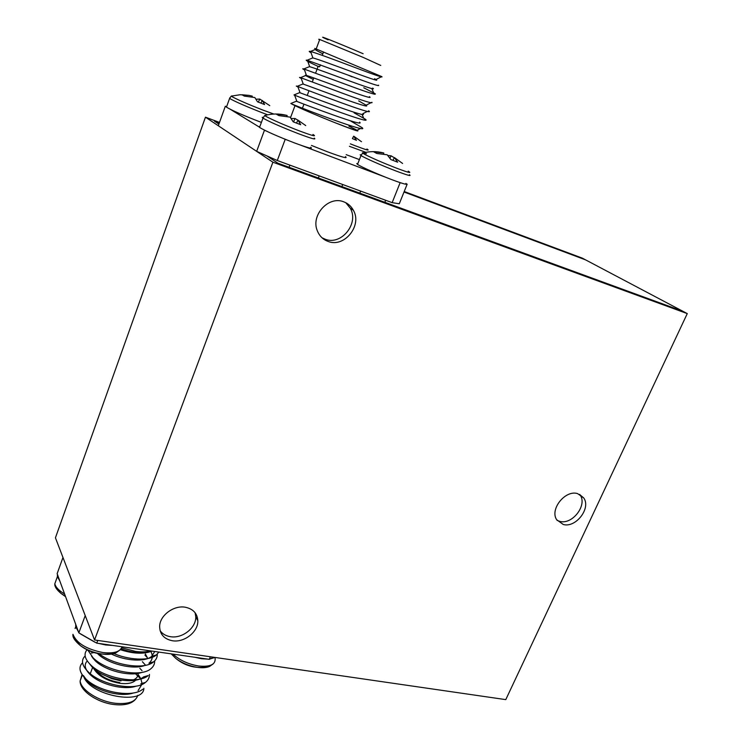<?xml version="1.0" encoding="UTF-8"?>
<svg xmlns="http://www.w3.org/2000/svg" width="742" height="742" viewBox="0 0 742 742"><rect width="100%" height="100%" fill="white"/><g stroke="black" fill="none" stroke-linecap="round" stroke-linejoin="round"><path stroke-width="1.11" d="M214.475 121.159L218.899 124.09L214.475 121.159L219.307 122.968L214.475 121.159M687.268 313.606L272.908 162.201L94.549 639.966L505.784 699.623L687.268 313.606L683.048 311.371L277.879 163.175L267.194 156.098L277.879 163.175L683.048 311.371L585.577 259.867L404.01 192.002L585.577 259.867L582.247 258.114L404.204 191.519M328.242 241.484C344.409 247.874 362.421 225.54 353.368 210.246C351.17 206.211 347.961 203.401 343.732 201.824C328.539 195.443 310.462 215.44 317.39 230.929C319.524 236.132 323.141 239.657 328.242 241.484M321.991 237.755L325.274 239.267C341.376 245.648 359.286 223.435 350.252 208.196L345.763 202.696M563.234 524.473C575.801 528.221 591.328 508.094 583.676 497.882L577.582 493.606C565.274 489.664 549.562 509.346 556.676 519.725L563.234 524.473M557.103 520.374L559.709 521.357C572.249 525.113 587.692 505.07 580.058 494.877L579.706 494.385M172.32 640.736C184.266 642.897 198.383 631.776 197.826 620.702C197.326 613.43 193.189 608.941 185.398 607.253C173.832 604.953 159.66 615.489 159.641 626.471C159.855 634.289 164.084 639.048 172.32 640.736M160.105 630.7C162.489 633.965 165.911 635.959 170.382 636.682C182.272 638.853 196.315 627.797 195.758 616.76L195.109 612.744M219.502 122.43L205.46 117.171L55.437 537.792L94.549 639.966M272.908 162.201L205.46 117.171M265.636 115.279L264.69 115.529L265.951 116.383C272.611 119.963 283.509 124.712 298.636 130.62C312.428 135.795 317.205 137.075 312.966 134.45M259.867 126.567L258.782 126.622L259.542 127.439C265.729 131.13 277.415 136.305 294.583 142.956C307.856 147.862 313.254 149.3 310.759 147.25M305.741 125.584L298.034 120.195L300.686 124.712L293.22 121.836L290.094 117.115L278.909 115.613L276.191 114.082L286.347 115.27C279.122 113.498 271.906 113.591 264.69 115.529L262.974 118.117C269.216 121.707 280.93 126.863 298.117 133.579C311.39 138.559 316.76 140.08 314.228 138.133M286.931 116.383L287.135 115.474L286.347 115.27M298.015 120.232L295.038 118.534L291.337 118.507M296.503 122.94L298.034 120.195M295.038 118.534L293.517 121.92M231.996 95.913L231.244 96.108L232.255 96.794C238.126 99.938 248.18 104.297 262.399 109.89L273.863 114.055M226.7 106.468L226.449 107.154C231.875 110.373 242.625 115.121 258.689 121.373L261.397 122.393M269.773 105.642L259.746 99.048L256.194 99.196M252.113 96.896L252.28 96.126L249.099 95.393L241.975 94.763L244.322 96.089L254.84 97.545L257.52 101.812L264.569 104.548L262.334 100.476L260.971 102.99M259.746 99.048L258.392 102.081M366.474 153.687C363.237 152.648 361.948 152.444 362.634 153.084L364.48 154.243C371.816 158.037 382.464 162.665 396.441 168.128C408.378 172.617 412.311 173.628 408.211 171.152M357.857 163.546L356.754 163.574L357.533 164.381C360.825 166.774 378.893 174.806 392.425 179.879C403.88 184.118 408.369 185.277 405.902 183.367M383.586 154.011L383.818 153.01L373.727 151.832L376.853 153.501L387.194 154.79L390.839 159.558L397.675 162.201L394.475 157.619L402.591 163.453M394.382 157.777L391.062 155.82L387.964 155.495M392.945 160.244L394.475 157.619M391.062 155.82L390.014 158.111M350.372 143.855L355.01 145.682C366.437 150.023 370.416 151.136 366.947 149.012M346.189 154.661L359.406 159.586M352.413 138.596L356.448 140.312L353.721 136.176L361.484 141.713M352.561 138.207L353.721 136.176M65.426 596.253L60.983 593.405L55.9 587.794M59.87 581.088L57.394 576.608L57.44 574.456M122.031 646.783C120.223 651.819 113.841 653.739 102.878 652.543C86.462 649.222 76.491 643.147 72.957 634.317C72.382 637.192 74.886 640.986 80.461 645.67C91.053 653.581 102.943 655.937 116.142 652.728C112.626 654.37 107.85 654.796 101.802 653.999C93.687 652.737 86.582 649.964 80.461 645.67L74.172 638.843M112.496 645.41L105.726 644.974L98.473 643.388M95.022 642.266L80.34 633.844M78.504 631.934L75.74 626.777L75.73 624.365M171.281 653.869L175.845 658.46C185.723 666.501 196.992 669.136 209.643 666.381C206.675 667.726 202.631 668.06 197.52 667.383C189.331 666.075 182.105 663.107 175.845 658.46L171.216 653.86M207.751 659.119L201.574 658.738L194.794 657.254M214.995 657.44L210.329 658.887M134.645 679.31L134.219 679.793M135.73 680.136C132.846 683.113 127.633 684.189 120.102 683.354C107.098 681.008 98.306 676.092 93.724 668.588M133.606 679.83C136.825 678.364 138.29 676.212 138.021 673.374M150.403 650.864C146.378 652.033 141.397 652.209 135.461 651.393L121.679 647.775M213.51 657.217L209.318 659.341L96.748 643.138L78.838 632.861L57.143 573.659L62.968 557.465L85.219 615.591L78.838 632.861M210.348 656.763L209.318 659.341M96.748 643.138L97.758 640.429M120.816 648.768C133.681 653.164 144.106 653.943 152.101 651.105M136.018 674.33L140.674 678.726M143.865 688.261C143.818 705.373 90.895 696.107 83.809 676.815M95.059 659.545L94.633 660.167M103.435 674.766L111.894 678.707L121.039 680.896M119.787 682.557C109.018 680.729 101.107 676.695 96.061 670.434M83.345 675.517L87.723 681.527C97.545 691.368 121.4 697.369 133.458 692.935M138.086 690.579L141.824 684.495M141.88 682.816L140.878 678.856M140.748 678.578L138.049 674.33M93.371 658.08L92.889 658.191M86.638 661.641C83.948 665.249 85.126 669.562 90.181 674.58C100.022 684.504 124.294 690.607 136.296 686.09M89.133 663.302L92.639 667.614C103.991 679.292 134.423 684.996 143.503 676.936L148.177 675.572C138.142 684.662 103.583 678.151 90.626 664.832C84.959 659.193 83.623 654.351 86.61 650.326L87.333 650.02M91.6 656.28L95.106 660.63C105.012 670.703 130.119 677.01 141.982 672.345M144.922 655.084L147.333 657.616L145.358 653.962M97.36 653.405L97.592 653.628C107.516 663.765 133.031 670.184 144.829 665.444M99.057 653.702C113.841 665.444 144.718 670.091 153.659 661.818L148.938 663.227C152.602 660.018 153.251 656.123 150.886 651.55M111.486 654.092C125.175 660.927 145.321 662.207 151.674 656.345L154.753 651.485M120.297 649.667C131.603 653.368 141.258 654.147 149.29 652.005M94.336 658.942L93.548 658.998M82.603 662.773L81.685 663.7C78.476 667.911 79.83 672.957 85.738 678.819C98.667 692.045 132.484 698.25 142.714 689.244M142.037 670.647L139.821 668.31M93.928 652.58L91.331 653.081M85.154 656.002L84.143 657.022C81.045 661.141 82.39 666.084 88.177 671.835C101.116 685.107 135.304 691.461 145.441 682.417C148.187 680.238 149.522 677.567 149.448 674.422M145.525 665.175L142.371 661.706M87.018 649.862L86.61 650.326M87.983 650.335L93.084 657.811C106.05 671.176 140.989 677.836 150.914 668.709C153.529 666.576 154.781 663.979 154.651 660.927M153.659 661.818C156.21 659.712 157.415 657.152 157.258 654.147M112.163 652.774C127.67 660.148 149.559 661.345 156.404 654.917L158.844 652.079M316.101 49.093C314.784 48.499 314.766 48.443 316.055 48.935L381.842 76.649C383.54 78.012 374.237 74.821 353.906 67.105C335.866 60.25 315.211 52.626 310.61 51.504L310.453 51.467C308.607 51.031 308.811 51.467 311.065 52.775M311.454 145.423L327.027 151.628C342.173 157.258 348.304 158.918 345.429 156.618M337.721 123.719C352.867 129.609 358.924 131.566 355.891 129.609L348.935 126.168M226.653 106.579L225.318 106.254L226.514 106.987M230.206 109.241L259.607 127.253M225.318 106.254L218.306 125.75L256.658 151.349L264.458 130.221L266.23 131.019M283.24 138.485L286.978 139.997M301.354 145.423L385.376 177.134M398.537 182.096L400.958 182.912M256.658 151.349L277.285 160.513L285.206 139.329M277.285 160.513L392.147 202.649L399.289 203.772L407.163 184.164M400.133 182.699L392.147 202.649M360.612 128.449L357.06 130.23C365.695 135.415 305.175 111.217 292.431 104.362L290.855 103.481L291.643 103.157M348.935 126.159L351.884 127.55L349.018 125.955M316.12 49.12C314.144 48.239 314.126 48.174 316.046 48.935L316.101 49.139C313.449 48.694 315.693 50.243 322.844 53.795M315.61 73.096L318.188 66.214L319.644 66.826L320.414 64.777M347.367 74.821L352.172 76.825M350.873 121.131L362.133 127.689C370.008 134.052 305.713 109.862 292.376 104.214L292.431 104.362M317.363 49.454L316.12 49.139M375.09 79.876L374.599 78.717L375.953 79.524C384.625 84.634 321.88 60.074 312.892 57.922L311.974 58.228M372.66 88.103C380.998 93.362 318.68 69.145 309.674 66.678L308.783 66.91M369.377 96.655C377.381 102.053 315.498 78.188 306.455 75.415L306.168 75.322C303.84 74.738 306.205 76.083 313.254 79.357M358.683 100.893L366.103 105.178C373.792 110.716 312.336 87.194 303.265 84.115L302.448 84.171M367.401 111.383L362.847 113.674C370.202 119.351 309.173 96.172 300.074 92.787L299.304 92.75M359.592 122.142C366.631 127.958 306.029 105.104 296.893 101.431L296.169 101.302M378.466 85.172C380.284 86.749 371.046 83.716 350.771 76.083L307.132 60.223C304.22 59.592 307.884 61.651 318.114 66.418M363.747 87.751L375.174 93.733C376.843 95.403 367.578 92.472 347.386 84.95L303.821 68.95C302.18 68.477 302.402 68.802 304.489 69.906M371.9 102.257C373.421 104.019 364.118 101.19 344.01 93.78L300.529 77.641C298.97 77.159 299.202 77.418 301.224 78.439M368.635 110.762C377.52 117.041 308.227 90.413 297.802 86.499L297.245 86.304C295.78 85.803 296.021 86.016 297.959 86.944M354.082 112.83L365.379 119.239C373.894 125.667 305.083 99.428 294.63 95.189L293.98 94.939L294.713 95.421M263.187 117.329L262.195 117.357L262.974 118.117L259.542 127.439M229.751 97.833L229.584 98.454C235.056 101.589 245.825 106.31 261.898 112.626L267.723 114.815M361.206 154.79L360.176 154.781L360.992 155.542C364.322 157.833 382.445 165.828 395.978 170.975C407.432 175.279 411.903 176.513 409.389 174.685M349.426 146.304L365.834 152.342M64.6 594.008C58.868 590.595 55.613 587.182 54.825 583.75L56.503 579.103M75.74 626.777L75.09 628.53M215.134 658.469C215.588 664.6 210.107 667.104 198.68 666.001C188.19 664.211 179.629 660.25 172.988 654.11M82.074 674.524L80.136 680.915C80.961 690.079 98.983 701.561 115.566 703.295C128.394 704.399 135.795 701.756 137.771 695.347M380.748 65.435L363.153 57.394L319.719 39.484C318.29 38.974 318.262 39.057 319.635 39.725M328.085 39.836C310.898 32.175 337.619 42.739 363.135 53.73M350.252 208.196L353.368 210.246M580.058 494.877L583.676 497.882M195.758 616.76L197.826 620.702M289.074 167.275L289.881 165.132M226.449 107.154L229.584 98.454L231.244 96.108L240.139 94.744L249.099 95.393M357.533 164.381L360.992 155.542L362.634 153.084C369.618 151.22 376.565 151.164 383.484 152.917M359.814 193.152L360.631 191.093M384.838 202.297L385.645 200.266M318.364 177.987L319.181 175.882M341.895 186.594L342.711 184.517M57.394 576.608L54.825 583.75C54.454 586.403 56.503 589.621 60.983 593.405L65.584 596.698M119.944 649.983L116.142 652.728M213.084 663.969L209.643 666.381M82.362 674.951L80.136 680.915C79.589 690.737 97.471 702.785 114.389 704.575M95.161 660.686L95.468 659.879M92.583 667.54L90.283 673.68M135.202 699.641C131.241 703.908 124.359 705.559 114.565 704.594M87.723 681.527L85.738 678.819M90.181 674.58L88.177 671.835M140.794 683.772L145.441 682.417M92.639 667.614L90.626 664.832M95.106 660.63L93.084 657.811M151.674 656.345L156.404 654.917M81.685 663.7L82.696 663.283M84.143 657.022L85.265 656.549M319.719 39.484L316.175 48.981M295.01 105.652L290.558 117.57M355.891 129.609L355.659 130.221M313.792 77.938L312.299 81.917M308.997 90.709L307.225 95.44M303.96 104.149L302.43 108.211M322.26 55.353L323.531 51.968M290.855 103.481L296.346 101.227M316.101 49.139L310.453 51.467M312.781 57.904L307.132 60.223M371.816 88.548L373.616 92.759M309.47 66.632L303.821 68.95M306.168 75.322L300.529 77.641M302.884 83.994L297.245 86.304M362.031 114.361L363.589 117.95M299.61 92.629L293.98 94.939M310.61 51.504L312.892 57.922M307.392 60.297L309.674 66.678M375.174 93.733L374.228 94.206M304.183 69.062L306.455 75.415M370.815 102.813L366.103 105.178M300.992 77.789L303.265 84.115M297.802 86.499L300.074 92.787M365.379 119.239L363.997 119.935M294.63 95.189L296.893 101.431M381.091 76.927L375.953 79.524"/></g></svg>
